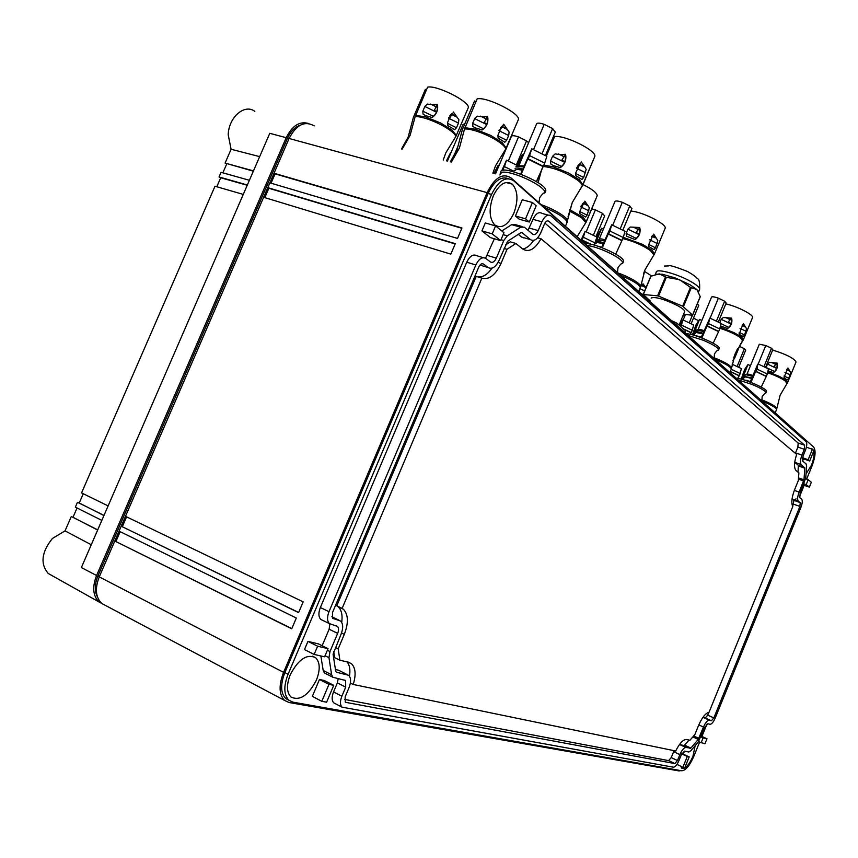 <?xml version="1.0" encoding="UTF-8"?>
<svg xmlns="http://www.w3.org/2000/svg" width="858" height="858" viewBox="0 0 858 858"><rect width="100%" height="100%" fill="white"/><g stroke="black" fill="none" stroke-linecap="round" stroke-linejoin="round"><path stroke-width="1.29" d="M253.346 171.182L225.086 163.074L253.475 170.892M259.663 156.628L231.092 149.26L225.086 163.074M231.092 149.26L228.207 134.803C228.657 117.214 244.659 103.41 254.847 111.411M286.207 137.698L269.777 133.312L81.371 567.556L96.568 575.504L286.207 137.698C292.213 125.676 299.656 120.946 308.515 123.488M226.769 163.857L222.855 172.833M96.568 575.504C92.085 587.183 92.932 596.02 99.12 602.016L103.175 604.214M300.386 125.129C294.938 126.963 290.583 131.435 287.355 138.535L97.951 575.847C94.605 584.094 94.434 591.108 97.437 596.921M91.27 544.744L65.026 530.888L52.402 538.47C41.474 552.209 40.101 563.888 48.284 573.509L51.898 575.525M249.399 180.287L221.053 172.329L219.037 176.963L247.351 184.996M216.806 186.754L220.721 177.745L247.233 185.274M220.721 177.745L219.037 176.963M243.275 194.412L215.004 186.229L81.564 492.9L108.119 505.898M103.99 515.411L79.183 503.088L83.247 493.725M103.925 515.551L79.226 502.992M77.424 502.402L75.354 507.153L101.834 520.388M97.715 529.879L72.973 517.353L77.048 508M97.64 530.051L73.005 517.277M71.214 516.666L65.026 530.888M105.824 605.619L101.941 603.56C95.613 597.608 94.712 588.717 99.249 576.887L289.092 138.481C296.31 124.732 304.687 120.528 314.232 125.869M812.483 446.042L511.121 177.971C502.67 172.651 494.669 177.542 487.13 192.632L283.59 672.35C278.646 685.274 278.968 694.637 284.566 700.428L101.941 603.56M461.958 227.971L274.313 173.327L270.152 182.936L457.518 238.427L461.958 227.971M263.91 197.361L450.847 254.129L455.287 243.661L268.071 187.741L263.91 197.361M298.595 612.633L303.174 601.866L125.729 516.452L121.461 526.319L298.595 612.633M119.316 531.252L115.036 541.141L291.731 628.796L296.31 618.017L119.316 531.252M680.898 770.623L678.978 770.924L289.028 702.509L284.566 700.428M508.483 178.657C500.975 175.987 494.187 180.931 488.127 193.468L284.867 672.608C280.287 684.566 280.587 693.221 285.768 698.584L288.985 700.3M795.988 498.745L795.398 500.182M685.102 332.539L685.478 330.77L684.834 332.314M671.932 320.838L677.134 323.337L685.478 330.77M271.042 183.194L275.086 173.863L274.313 173.327M275.086 173.863L461.829 228.271M264.8 197.63L268.854 188.267L268.071 187.741M268.854 188.267L455.169 243.94M298.659 612.473L121.461 526.319M122.362 526.587L126.576 516.859M291.806 628.624L115.036 541.141M115.948 541.398L120.163 531.67M806.638 479.161L812.076 465.797C815.465 456.628 815.969 450.375 813.609 447.05L513.727 180.813C505.93 175.911 498.541 180.437 491.559 194.412L288.063 674.27C283.483 686.239 283.773 694.894 288.931 700.257L293.028 702.176L681.767 770.774C685.66 770.463 689.628 765.754 693.682 756.659L699.581 742.191M701.919 736.454L706.96 724.055M799.442 496.846L804.139 485.317M316.441 680.029C320.356 669.841 320.109 662.408 315.68 657.732C306.96 653.539 298.498 659.201 290.261 674.71C286.325 684.995 286.583 692.438 291.012 697.05C299.914 701.125 308.387 695.452 316.441 680.029M495.581 225.911L485.306 222.962L481.939 230.888L490.444 237.623L500.632 240.594L503.968 232.722L495.581 225.911L492.202 233.869L500.632 240.594M333.741 685.327L326.619 702.187L321.793 701.308L312.333 696.364L319.455 679.504L324.281 680.48L333.741 685.327L328.946 684.362L319.455 679.504M328.035 648.68L318.425 643.897L307.958 641.387L304.483 649.57L314.146 654.429L324.592 656.82L328.035 648.68L317.632 646.203L307.958 641.387M485.553 258.247L494.369 238.771M501.812 230.974L511.668 224.646L515.347 224.635L522.211 226.576M528.035 230.287L532.99 219.337C535.885 213.438 538.931 211.476 542.106 213.428L548.155 215.101M335.124 703.56L333.794 702.874C331.681 700.654 331.606 697.007 333.548 691.934L337.366 682.882L338.202 678.699M325.557 673.53L324.431 672.962L323.187 670.452L320.871 655.962M322.136 645.742L329.129 629.214L329.837 623.938M322.629 620.323L320.817 619.444C318.447 616.934 318.286 612.966 320.356 607.528L466.741 262.205C469.83 255.995 473.176 253.829 476.769 255.716L483.279 257.679M689.199 756.885L687.279 756.499L682.914 767.224L684.845 767.578L689.199 756.885L681.895 753.549M802.369 458.451L809.684 461.003L813.931 450.557L812.429 449.238L806.391 447.211M680.823 766.226L681.799 768.221C685.07 769.369 688.77 765.465 692.889 756.499L695.184 745.634M684.555 751.125L683.183 754.053M806.037 473.906L811.443 465.261C813.706 459.405 814.478 454.654 813.759 451.008M813.459 450.139L811.025 448.766M803.463 458.891L802.67 461.057L806.134 463.964L806.627 466.355L805.716 477.938L800.214 492.91L799.806 497.769L801.651 499.184C802.67 500.579 802.434 503.26 800.964 507.239L715.122 718.264C713.33 722.264 711.614 724.27 709.984 724.291L707.882 723.734L704.772 727.37L698.165 742.138L690.787 750.804L688.813 752.016L684.491 751.115L681.263 754.89L678.85 760.799C676.994 764.939 675.171 767.073 673.391 767.202L342.085 707.185C339.993 704.965 339.929 701.318 341.87 696.224L345.71 687.129L345.56 680.491L332.861 677.241L331.628 674.742L328.968 657.689L325.053 655.726M515.422 215.991L519.208 219.198L529.311 222.029L536.164 205.791L532.443 202.52L522.286 199.753L515.422 215.991L525.557 218.833L529.311 222.029M513.824 213.267C518.436 200.504 517.942 190.808 512.333 184.18C505.63 179.976 499.27 183.869 493.286 195.871C488.663 208.784 489.157 218.49 494.766 224.989C501.576 229.14 507.936 225.236 513.824 213.267M567.374 221.407L566.377 224.013M651.147 298.134L651.233 297.93C655.748 296.611 664.703 299.27 678.099 305.909L678.41 306.081C682.7 308.558 684.791 310.381 684.684 311.561L684.587 311.776M492.202 233.869L481.939 230.888M321.793 701.308L328.946 684.362M317.632 646.203L314.146 654.429M320.356 607.528L329 611.679L475.836 264.983C478.925 258.741 482.26 256.563 485.832 258.44L490.486 261.99C492.589 263.084 494.53 261.797 496.332 258.14L503.785 240.508L501.008 239.693M503.153 234.642L507.314 235.843L503.785 240.508M507.314 235.843L520.656 227.209L511.668 224.646M529.311 228.067L538.202 230.588C536.475 234.127 534.631 235.339 532.7 234.213L524.324 227.177L520.656 227.209M538.202 230.588L541.891 221.825L532.99 219.337M802.67 461.046L803.067 456.006L805.426 450.225C806.96 446.053 807.185 443.211 806.091 441.688L550.986 215.884C547.833 213.921 544.798 215.905 541.891 221.825M327.37 650.267L329.987 651.565L328.968 657.689M329.987 651.565L337.666 633.386C338.899 630.18 338.813 627.841 337.441 626.372L329.429 623.627C327.07 621.117 326.93 617.138 329 611.679M682.914 767.224L676.951 764.392M687.279 756.499L681.724 753.882M812.429 449.238L808.161 459.706L809.684 461.003M808.161 459.706L802.498 457.786M701.072 742.878L703.11 737.859L706.981 738.781L704.954 743.768L698.509 741.698M703.11 737.859L700.911 736.85M706.981 738.781L701.211 736.132M805.608 478.796L808.182 479.686L806.177 484.609L803.914 483.826M808.182 479.686L811.336 482.25L809.341 487.14L803.41 485.07M806.177 484.609L809.341 487.14M525.557 218.833L532.443 202.52M776.533 409.577L776.812 408.515C776.072 406.467 771.031 403.55 761.7 399.774M731.273 369.187L731.595 367.975C730.587 365.379 724.72 361.947 713.995 357.7M642.513 284.781L640.69 286.529C641.645 284.052 628.817 276.673 618.007 272.941M640.272 288.041L640.379 287.677C639.392 284.599 632.861 280.502 620.795 275.418M567.406 221.139L567.438 220.956C568.414 217.728 553.335 208.762 541.194 204.687M700.139 296.793L692.567 315.079L682.657 306.177L658.526 296.096L666.334 277.327L659.287 273.841L650.922 276.212M665.411 277.059L657.603 295.828L658.526 296.096M657.603 295.828L643.328 294.519L651.029 276.029M650.053 300.761L643.328 294.519M683.547 314.285L692.427 315.24L689.221 322.887M801.973 455.072L795.516 452.885L797.876 447.115L798.176 443.06L804.643 445.227L548.745 221.203C547.243 220.292 545.817 221.225 544.444 224.024L540.755 232.765C537.526 239.403 534.073 241.688 530.426 239.597L522.029 232.625L520.924 232.636L507.604 241.302L499.12 260.285C495.752 267.149 492.084 269.573 488.127 267.546L483.472 264.039C481.778 263.159 480.19 264.189 478.732 267.138L332.464 612.633L332.668 618.296L340.605 621.053C343.2 623.83 343.35 628.228 341.044 634.255L333.086 654.214L335.703 671.256L336.433 672.2L348.68 675.31C351.083 677.874 351.179 682.035 348.97 687.794L345.152 696.857L345.248 702.048L345.989 702.402L674.871 763.577L677.466 760.542L679.879 754.611C681.971 749.956 683.998 747.586 685.96 747.511L690.872 748.069L698.251 739.403L703.474 727.037C705.512 722.49 707.464 720.205 709.319 720.205L711.411 720.774L713.845 717.921L799.892 506.435L800.224 502.616L798.358 501.211C797.211 499.635 797.468 496.589 799.13 492.074L803.957 479.783L804.868 468.189L801.211 464.564C800.01 462.891 800.257 459.727 801.973 455.072L804.332 449.281L804.643 445.227L798.176 443.06L544.894 223.101M798.015 472.125L798.326 465.283L804.718 467.471L798.326 465.283L794.819 462.387L801.243 464.586M741.859 341.934L742.728 340.819M738.556 380.04L752.241 384.502C760.832 388.17 765.411 390.916 766.001 392.739L764.971 393.35M688.524 335.585L703.174 340.218C712.537 344.23 717.696 347.361 718.639 349.624L717.331 350.536M643.607 273.488L644.916 270.045M644.969 269.916L653.914 254.89L644.991 269.82L640.701 286.454M622.811 238.588C633.204 241.119 642.374 245.088 650.31 250.493L653.914 254.88L654.504 253.85L653.807 255.169M568.06 216.688L572.265 202.542L582.882 184.781L579.558 179.933L568.682 173.059L553.346 166.881L543.843 165.068M541.795 169.005L538.116 182.743M546.353 156.081L554.6 136.572C564.939 134.888 596.986 150.783 594.798 156.446L582.196 186.1M552.466 138.867L553.431 139.318M594.798 156.446L582.829 185.017M587.087 245.463C591.43 246.01 596.921 247.63 603.56 250.322C614.532 255.041 620.924 259.041 622.758 262.344L622.811 263.063L620.817 264.103M500.139 173.863L502.456 172.158C506.713 171.814 513.352 173.445 522.361 177.027C534.641 182.336 542.127 187.119 544.83 191.409L545.044 192.632L542.363 194.112M682.657 306.177L690.443 287.398L679.525 279.644L666.334 277.327M700.225 296.578L696.889 289.543L698.305 291.42M655.705 274.228L662.344 274.238L675.096 277.906L690.047 284.749L696.878 289.543L690.443 287.398M798.358 501.211L792.052 498.959L798.423 501.265M792.706 506.413L793.929 500.375L792.116 499.013M800.192 502.595L793.897 500.353L800.224 502.616M709.319 720.205L703.163 717.427L705.276 717.996L707.721 715.154L708.88 712.312M685.96 747.511L679.74 744.605L684.083 745.559L689.071 740.079M674.077 750.675L673.637 751.683L679.879 754.611M344.498 699.399L668.629 760.617L671.224 757.593L673.637 751.683M347.05 674.485L338.62 670.248L346.997 674.474M335.435 669.562L338.62 670.248M479.837 265.24L481.864 265.637M530.426 239.597L521.525 237.033L518.275 234.352M521.525 237.033L524.506 237.891M767.578 372.747C775.074 375.311 780.909 378.003 785.081 380.823L786.99 383.494M795.999 362.033L796.031 361.958C794.004 358.258 786.218 354.29 772.661 350.064M766.001 367.717L767.492 364.06L769.401 362.441L777.048 363.031L777.402 364.071C777.777 367.771 776.49 370.624 773.519 372.651L768.007 370.828M787.376 368.886L784.04 377.659L786.765 379.729L787.708 379.847L788.77 378.26L784.062 376.019M787.944 368.018L790.668 372.608L788.77 378.26M719.894 328.271C728.388 330.974 735.209 334.084 740.379 337.591L742.642 340.926M752.487 317.664L752.552 317.503C754 314.929 736.765 306.134 725.814 303.904M719.755 322.801L721.203 319.315L723.251 317.535L731.477 318.093L731.853 319.23C732.26 323.23 730.855 326.33 727.627 328.528L720.463 325.901M742.803 324.549L739.199 334.309L743.339 336.636L744.53 334.952L739.178 332.378M743.425 323.616L746.578 328.786L744.53 334.952M766.505 391.57L766.548 391.377C767.535 388.878 744.133 378.635 736.582 378.281M719.165 348.552L719.251 348.155C719.755 344.905 694.154 333.676 686.507 333.794M665.014 228.636L665.165 228.249C667.074 224.163 642.041 211.604 630.845 211.089M627.917 229.15L630.244 227.048L639.607 227.499L640.036 228.807C640.486 233.43 638.835 237.023 635.092 239.575L626.437 236.165L626.136 233.419L627.917 229.15L639.017 234.588M652.981 235.21L648.691 244.691L648.766 246.514L654.021 249.657L655.501 247.79L648.702 244.466M653.71 234.137L657.807 240.583L655.501 247.79M542.985 166.441C554.171 167.653 565.701 172.222 577.573 180.148L577.573 180.159C580.845 182.625 582.4 184.556 582.239 185.929L572.286 202.445L567.074 221.986C565.293 217.943 557.679 213.074 544.24 207.4M552.552 156.306L555.094 153.914L560.928 154.676L565.325 154.258L565.797 155.695C566.28 160.821 564.435 164.8 560.263 167.642L553.174 165.508L550.825 164.028L550.546 161.036L552.552 156.306L564.628 162.312M580.405 163.02L575.6 173.166L575.697 175.579L581.938 179.461L583.665 177.467L575.611 173.477M581.22 161.851L584.877 167.063L579.311 164.35L583.44 165.894M583.311 166.302L584.909 167.096L586.175 169.391L583.665 177.467M623.369 261.679L623.466 260.639C622.736 255.63 592.621 242.31 585.07 243.672M545.559 191.355L545.624 189.511C543.017 181.338 500.053 164.393 500.943 171.857L500.482 172.951M349.474 676.211C350.504 669.819 349.678 665.036 347.018 661.861M537.666 237.805L541.023 238.76L796.674 454.397C794.079 462.441 793.854 467.803 795.988 470.484L798.895 472.833L798.305 480.619L794.637 489.607C791.687 497.511 791.076 503.153 792.792 506.542L709.019 712.301C705.544 713.159 702.069 717.503 698.616 725.332L694.894 734.48L689.929 740.282L686.443 739.489C683.161 739.414 679.579 743.264 675.696 751.007L353.206 684.47C356.188 674.838 355.62 667.932 351.501 663.749L348.369 662.172L339.897 660.231L334.631 657.603L333.719 651.597M341.709 622.436C342.739 615.186 341.527 609.952 338.084 606.735L336.776 605.823L476.222 276.405L481.842 278.142C489.081 280.04 495.484 275.118 501.061 263.374L506.992 249.313L504.107 248.466M477.724 276.866C482.668 277.563 487.419 274.667 491.977 268.179M505.609 244.916L510.306 241.849L515.894 243.468L522.704 248.992C526.565 248.359 530.223 245.506 533.644 240.401M776.79 367.943L773.841 366.538L775.793 364.457L772.071 362.655M775.793 364.457L773.83 363.256M776.318 364.446L777.091 364.65M786.797 369.444L789.231 370.613M777.048 363.031L776.447 363.545L777.048 364.21C777.402 367.76 776.168 370.495 773.369 372.426L773.037 372.64M784.03 376.984L784.04 377.659M787.751 368.361L786.775 369.476M790.057 371.246L786.625 369.637M731.177 323.52L728.152 322.061L730.19 319.734L726.115 317.728M730.19 319.734L728.002 318.361M730.726 319.669L731.531 319.884M742.674 324.774L742.191 325.171L744.883 326.501M731.477 318.093L730.844 318.672L731.488 319.38C731.874 323.251 730.544 326.222 727.466 328.303L727.101 328.528M739.146 333.194L739.167 334.084M742.116 325.203L745.87 327.263M745.838 327.241L744.251 326.49M639.231 233.998L636.132 232.486L638.309 229.59L633.472 227.166M638.309 229.59L635.617 227.842M638.845 229.429L639.693 229.644M652.391 235.875L655.566 237.655M639.607 227.499L638.91 228.207L639.639 229.011C640.111 233.526 638.545 236.958 634.931 239.328L634.502 239.575M648.691 244.83L648.723 246.257M653.142 235.317L651.544 236.626M655.18 237.848L651.865 236.25M564.886 161.658L561.818 160.135L564.06 156.746L558.59 153.968M576.833 167.6L579.311 164.35M564.06 156.746L560.928 154.676M564.564 156.488L565.443 156.692M565.325 154.258L564.585 155.073L565.379 155.952C565.926 160.993 564.167 164.8 560.102 167.385L559.63 167.653M575.6 173.284L575.643 175.279M575.782 175.161L575.9 175.708M580.609 163.17L578.346 165.079M577.82 165.809L577.026 167.696M353.206 684.47L350.364 683.032M339.897 660.231L338.181 648.83L335.457 647.49M338.181 648.83L344.305 634.352C348.67 622.929 348.38 614.575 343.436 609.277L342.138 608.365L481.842 278.142M336.776 605.823L342.138 608.365M506.992 249.313L515.894 243.468M522.704 248.992C528.893 252.713 534.995 249.303 541.023 238.76M742.084 379.397L747.983 364.521L750.439 365.69M747.983 364.521L744.605 369.519L741.237 379.172M750.149 382.078L757.775 364.167L757.088 369.165L767.299 374.013L766.333 376.287L756.123 371.439L757.088 369.165M758.247 364.028L768.436 368.876L767.299 374.013M761.239 387.108L766.333 376.287M765.851 376.254L755.651 371.417L750.975 382.4M750.407 381.478L743.296 379.74M693.264 335.06L699.538 319.391L701.823 320.484M699.538 319.391L695.967 324.925L692.438 334.845M701.093 337.655L709.856 318.05L708.504 323.563L719.733 328.946L718.682 331.413L707.453 326.04L708.504 323.563M709.856 318.05L721.052 323.434L719.733 328.946M713.17 343.2L718.682 331.413M718.2 331.424L706.981 326.051L701.898 337.966M699.796 336.626L694.765 335.499M597.093 239.521L601.705 228.249L603.41 229.075M595.57 243.254L595.849 242.557M601.705 228.249L597.801 234.899L594.047 245.034M601.608 247.533L611.7 224.785L609.92 231.017L623.262 237.537L622.029 240.412L608.687 233.902L609.92 231.017M611.7 224.785L625.01 231.306L623.262 237.537M615.712 254.161L622.029 240.412M621.567 240.508L608.225 233.998L602.305 247.801M601.715 247.276L597.779 246.171M517.706 165.766L522.447 154.397L523.444 154.89M522.447 154.397L517.042 165.83M520.602 174.099L531.767 148.831L529.579 155.598L544.701 163.084L543.318 166.291L528.196 158.816L529.579 155.598M531.767 148.831L546.846 156.328L544.701 163.084M536.357 181.649L543.318 166.291M542.878 166.484L527.767 159.009L521.181 174.313M746.728 380.298L747.447 380.491M751.79 378.217L746.16 376.973M702.809 333.633L697.05 332.636M603.431 243.275L598.337 242.492M522.468 169.777L517.717 169.401M751.919 377.928L744.218 376.469M702.959 333.29C698.98 331.907 696.449 331.402 695.345 331.767L695.109 332.025M603.635 242.782C599.356 241.398 596.76 241.055 595.86 241.763L595.731 242.031M538.127 178.839L537.998 177.821M522.736 169.133C518.286 167.793 515.722 167.632 515.047 168.651L514.993 168.876M752.584 376.351L745.645 374.603L744.24 376.426M703.689 331.563L696.546 329.933L695.152 331.928M604.493 240.787L596.578 239.972M538.963 176.769L538.942 175.633M523.702 166.913L515.99 166.441M752.959 375.472C749.484 374.26 747.457 373.874 746.9 374.324L759.33 344.23L765.797 345.506L758.182 364.039M704.086 330.641C700.525 329.451 698.498 329.14 698.015 329.697L697.157 329.922M604.922 239.79C601.458 238.738 599.517 238.588 599.099 239.339L598.766 239.425M524.141 165.884L518.79 165.809M763.92 366.731L771.503 348.251L772.79 349.732M771.503 348.251L765.797 345.506M698.037 329.665L711.572 297.018C712.451 296.503 714.714 296.889 718.371 298.166L710.102 318.168M716.387 321.192L724.635 301.212L726.168 303.056M724.635 301.212L718.371 298.166M599.174 239.2L614.961 201.501C615.69 200.622 618.135 200.89 622.307 202.295L612.687 225.268M620.152 228.925L629.751 205.974L631.831 208.73M629.751 205.974L622.307 202.295M536.529 123.97C537.076 122.726 539.639 122.855 544.208 124.346L533.494 149.689M541.934 153.893L552.638 128.582L555.244 132.271M552.638 128.582L544.208 124.346M492.889 173.144L495.506 165.83L505.63 149.228C505.662 147.694 503.828 145.549 500.139 142.814L500.128 142.814C490.84 135.661 470.849 127.96 464.51 129.054L459.373 148.123L451.308 162.141M464.51 129.054L477.177 98.842C486.776 96.546 520.388 113.471 518.414 119.509L505.63 149.228M450.311 161.872L457.024 149.785L462.365 129.579L474.56 100.965L475.986 101.63M474.667 118.597L477.198 116.162L482.957 116.86L487.376 116.409L487.837 117.868C488.299 123.048 486.422 127.07 482.196 129.944L475.139 127.842L472.844 126.394L472.629 123.391L474.667 118.597L486.69 124.582M503.099 125.568L501.565 126.491L497.951 135.232L498.069 138.095L504.815 142.235L506.649 140.272L497.983 135.972M502.852 125.397L503.689 124.217L502.863 125.343M503.689 124.217L509.126 132.057L508.676 135.51L506.649 140.272M486.958 123.917L484.18 122.544L486.282 119.037L480.641 116.162M499.174 129.998L499.817 130.319L502.38 126.534L506.091 128.389M486.282 119.037L482.957 116.86M486.701 118.726L487.516 118.887M487.376 116.409L486.658 117.256L487.441 118.136C488.02 123.252 486.218 127.102 482.057 129.697L481.574 129.966M502.767 125.783L500.343 127.96M497.951 135.232L498.166 137.677M507.657 129.622L501.941 126.834M501.34 126.716L499.817 130.319M443.243 160.006L445.817 152.853L455.78 136.604C455.619 135.038 453.646 132.904 449.871 130.191L449.871 130.191C440.379 123.091 420.892 115.562 415.133 116.752L410.092 135.414L402.155 149.131M415.133 116.752L427.595 87.184C436.282 84.77 469.508 101.405 468.361 107.507L455.78 136.594M401.533 148.97L408.14 137.141L413.384 117.353L425.386 89.35L426.458 89.833M424.86 106.456L427.305 104.065L432.861 104.73L437.151 104.279L437.601 105.706C438.041 110.768 436.186 114.715 432.057 117.525L425.214 115.487L423.015 114.071L422.844 111.143L424.86 106.456L436.518 112.237M452.445 113.106L450.976 114.361L447.619 122.458L447.747 125.547L454.622 129.665L456.477 127.756M453.271 111.958L458.869 119.702L458.472 123.091L456.488 127.756L447.672 123.402M436.776 111.583L434.255 110.339L436.196 106.875L430.619 104.054M448.82 117.546L449.71 117.986L452.048 114.243L455.716 116.066M436.196 106.875L432.861 104.73M436.55 106.564L437.301 106.703M437.151 104.279L436.475 105.116L437.226 105.974C437.805 110.982 436.036 114.747 431.928 117.278L431.456 117.546M447.629 122.297L447.683 125.247M447.855 125.139L447.973 125.697M452.702 113.288L449.721 115.948M457.325 117.299L451.683 114.554M451.265 114.35L449.71 117.986M447.061 161.014L450.89 152.928M450.536 152.756L446.45 160.854M453.196 157.389L457.271 147.941L456.209 151.619M447.404 161.111L463.041 124.442L464.864 123.713M494.734 173.627L498.251 165.197L499.045 165.583M498.251 165.197L493.961 173.423M499.903 175L500.193 174.313M501.758 170.688L506.542 160.167L504.407 166.591L513.888 171.246M503.56 170.216L502.724 169.809L504.407 166.591M517.213 165.422L506.542 160.167M504.214 170.184L503.099 169.637M495.538 173.842L511.389 136.476C511.829 135.328 514.21 135.467 518.522 136.894L508.29 161.025M516.334 164.983L526.533 140.884L528.625 142.653M526.533 140.884L518.522 136.894M569.358 210.939L581.563 217.739L585.767 222.63L577.166 236.647L586.304 221.804L583.354 217.492L569.723 209.652M582.893 184.481C592.245 189.178 597.018 192.932 597.2 195.753L586.304 221.804M597.2 195.753L585.724 222.79M584.137 202.22L579.772 211.497L579.858 213.653L585.521 216.988L587.087 215.143L579.772 211.561M584.877 201.147L589.371 207.818L587.087 215.143M580.973 206.263L583.612 203.142L586.893 204.751M579.772 211.583L579.815 213.374M584.33 202.349L582.378 203.968M588.202 205.77L583.129 203.335M581.467 205.309L581.048 206.306M523.412 237.891L522.779 237.398M581.059 240.101L585.124 231.338L583.376 237.28L594.926 242.878M589.961 244.069L581.585 240.572M581.788 240.122L583.376 237.28M596.911 237.065L585.124 231.338M590.98 244.283L582.196 240.026M591.752 208.826L595.398 209.878L586.175 231.853M593.318 235.328L602.53 213.374L604.611 215.991M602.53 213.374L595.398 209.878M651.394 275.847L644.401 271.31M642.996 283.784L645.977 287.773M641.902 285.242L644.605 286.711M645.656 287.494L641.494 285.532M679.901 325.804L682.818 319.83L681.477 325.118L692.299 330.276L691.291 332.636L683.311 328.839M682.818 319.83L693.607 324.978L692.299 330.276M690.132 334.298L691.291 332.636M690.84 332.647L683.826 329.3M680.834 326.63L681.477 325.118M685.445 314.489L683.161 319.991M697.361 303.796L698.723 305.459M733.762 357.604L734.062 359.019M737.623 348.53L734.609 355.158M698.423 320.645L693.479 318.125M732.131 364.21L741.333 368.565L740.197 373.509L739.264 375.697L730.33 371.471M737.655 378.41L739.264 375.697M738.824 375.665L730.276 371.632M731.241 369.272L740.197 373.509M737.076 366.548L744.401 348.734L745.709 350.182M744.401 348.734L739.499 346.385M97.951 575.847L99.378 576.587M287.355 138.535L288.889 138.953M78.378 502.691L79.183 503.088M72.169 516.945L72.973 517.353M289.092 138.481L487.13 192.632M99.249 576.887L283.59 672.35M677.134 323.337L676.49 324.892M674.334 322.983L674.742 322.018M488.127 193.468L491.559 194.412M284.867 672.608L288.063 674.27M775.278 412.666L776.565 409.513C776.19 407.775 771.449 404.997 762.365 401.19M729.954 372.393L731.327 369.058C730.834 366.934 725.546 363.749 715.443 359.502M567.063 222.479L565.443 226.233M487.323 255.437L496.332 258.14M333.548 691.934L341.87 696.224M345.71 687.129L337.366 682.882M323.187 670.452L331.628 674.742M337.666 633.386L329.129 629.214M475.836 264.983L466.741 262.205M683.451 306.628L691.237 287.848M548.745 221.203L547.425 220.838M797.876 447.115L804.332 449.281M798.476 466.001L804.868 468.189M803.957 479.783L798.508 477.895M798.412 479.139L803.656 480.963M799.13 492.074L794.336 490.379M793.618 504.193L799.892 506.435M713.845 717.921L707.721 715.154M705.276 717.996L711.411 720.774M698.798 724.903L703.474 727.037M698.862 738.352L693.639 735.95M692.824 736.904L698.251 739.403M690.872 748.069L684.684 745.194M684.083 745.559L690.272 748.433M677.466 760.542L671.224 757.593M668.629 760.617L674.871 763.577M345.989 702.402L345.173 701.983M331.853 616.763L338.964 620.184M333.376 618.672L332.775 618.382M482.282 263.674L483.472 264.039M488.127 267.546L479.987 265.068M521.407 232.443L522.029 232.625M787.623 382.496L786.325 380.491L779.439 376.426L767.803 371.739M743.35 339.854L741.762 337.269L734.083 332.657L720.152 327.188M665.165 228.249L654.504 253.85L652.016 250.225L642.631 244.412L623.305 237.376M655.319 274.324L656.349 271.814C657.464 268.404 678.742 274.431 691.269 281.799C697.039 285.167 699.817 287.698 699.624 289.393L699.495 289.693M767.492 364.06L776.629 368.414M784.931 372.372L790.154 374.871M774.527 371.482L766.097 367.46M721.203 319.315L731.005 324.034M740.068 328.399L746.052 331.274M728.678 327.338L721.01 323.648M649.645 239.811L657.271 243.543M636.196 238.352L626.125 233.419M576.565 168.243L585.649 172.769M561.4 166.42L550.546 161.036M344.305 634.352L341.538 633M498.048 262.462L501.061 263.374M506.274 148.134L502.23 142.643L490.776 135.446L475.278 129.226L464.897 127.67M498.895 130.641L508.676 135.51M483.386 128.721L472.619 123.391M456.413 135.532L451.984 130.03L440.476 122.919L425.343 116.838L415.508 115.39M448.541 118.179L458.472 123.091M433.29 116.302L422.844 111.143M580.716 206.842L588.888 210.853M639.993 288.663L644.669 290.905M643.146 294.551L641.398 293.715M734.705 358.033L734.105 356.585M48.284 573.509L99.12 602.016M285.768 698.584L288.931 700.257M640.69 286.518L638.835 291.441M679.086 325.075L684.684 311.561M312.559 656.166L315.68 657.732M333.794 702.874L342.085 707.185M344.701 680.062L345.56 680.491M324.431 672.962L332.861 677.241M336.379 625.857L337.441 626.372M320.817 619.444L329.429 623.627M811.432 448.702L812.751 449.142M505.963 182.486L512.333 184.18M766.537 391.495L765.98 392.846C765.969 392.095 764.703 393.318 762.14 396.578L761.893 400.772M718.618 349.914C717.503 351.019 718.361 348.423 714.457 353.914L714.135 358.333M622.811 263.063C622.189 263.899 622.372 261.529 617.975 267.653L617.492 272.479M545.044 192.632C544.347 193.565 544.562 190.926 539.639 197.694L539.038 202.767M776.812 408.515L780.136 395.195L787.655 382.421L796.031 361.958M731.617 367.835L735.252 353.528L743.425 339.682L752.552 317.503M650.793 276.19L643.157 294.551M700.257 296.804L692.631 315.197M794.787 462.365L801.211 464.564M719.229 348.391L718.629 349.871M623.541 261.282L622.822 262.988M545.86 190.637L545.066 192.524M698.573 291.924L699.624 289.393C699.892 282.421 699.12 278.829 697.307 278.625C696.321 277.102 693.103 274.742 687.644 271.546C675.3 266.72 668.972 264.832 668.682 265.905L664.457 266.044M771.975 362.623L773.766 363.47M788.502 370.517L790.089 371.278M726.018 317.696L727.874 318.586M633.386 227.134L635.349 228.099M558.504 153.936L560.531 154.944M348.316 662.161L351.501 663.749M338.084 606.735L343.436 609.277M743.446 378.228L743.596 379.729M701.329 337.097L698.702 336.293M694.261 333.923L694.304 335.36M594.733 244.24L594.583 245.184M536.7 181.853L537.28 179.494M751.683 378.475C743.049 376.34 746.31 376.694 743.468 378.164M702.691 333.901C692.964 331.778 697.393 332.475 694.315 333.816M603.303 243.575C594.058 241.999 598.358 242.503 594.884 243.94M522.329 170.088C514.049 168.962 517.706 169.476 514.189 170.796M596.567 240.036L595.827 241.795M539.135 176.373L538.202 178.582M765.508 367.481L772.811 349.689M718.296 322.104L726.2 302.971M622.833 230.244L631.917 208.526M518.897 165.637L536.518 124.013M545.388 155.598L555.405 131.907M480.555 116.141L482.646 117.181M506.038 128.829L507.689 129.655M430.534 104.032L432.668 105.084M455.641 116.474L457.357 117.332M586.55 204.976L588.234 205.802M595.967 236.615L604.697 215.798M684.373 314.371L682.378 317.128M644.004 286.711L645.688 287.527M691.13 323.798L698.755 305.384M740.636 343.64L734.759 357.904L732.936 360.489M738.663 367.31L745.731 350.128"/></g></svg>
